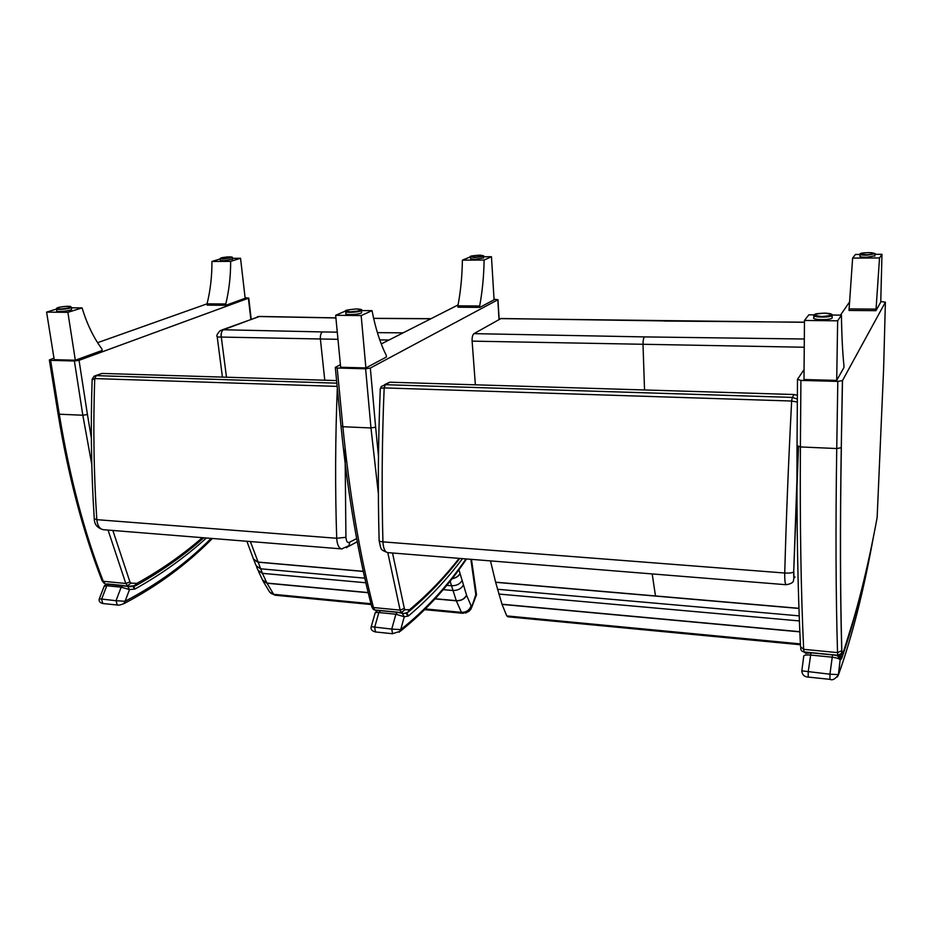 <?xml version="1.0" encoding="UTF-8"?>
<svg xmlns="http://www.w3.org/2000/svg" width="932" height="932" viewBox="0 0 932 932"><rect width="100%" height="100%" fill="white"/><g stroke="black" fill="none" stroke-linecap="round" stroke-linejoin="round"><path stroke-width="1.4" d="M222.235 329.835L259.597 316.449M258.63 316.531L259.282 316.461M222.422 377.099L217.226 336.988L337.967 339.318M221.129 336.65C220.896 333.12 221.665 330.825 223.424 329.765L220.267 330.569C217.249 333.749 216.224 335.835 217.203 336.825M269.616 592.065L273.659 594.313L267.018 583.234L262.416 573.343L250.37 541.539M275.359 595.233L273.647 594.313L370.994 603.738M226.488 377.215L221.245 336.65C221.012 333.132 221.746 330.825 223.47 329.765L259.003 316.531L335.916 317.963M363.305 571.328L257.849 562.054L253.422 558.955L246.875 541.259M253.644 559.713L257.896 562.159L363.329 571.444M364.82 578.166L260.529 568.8L256.125 565.701L254.017 560.4M256.638 567.017L257.989 570.233L262.416 573.343L365.88 582.78M368.198 592.577L266.936 583.071L262.521 579.96L258.607 571.607M262.824 580.787L267.018 583.234L368.233 592.729M476.485 594.767L475.821 594.558L471.219 608.503M471.697 605.369L470.905 609.132L468.936 611.345M450.098 581.218L456.307 600.814L461.457 612.359C466.233 612.429 469.437 610.239 471.091 605.8L466.606 595.338L458.905 569.732M425.411 608.946L461.468 612.359L463.006 613.303M465.744 613.046L469.588 610.635L471.091 605.8M443.178 589.641L452.812 590.48C457.682 590.597 461.165 588.826 463.251 585.156M466.548 595.164C464.52 598.938 461.084 600.767 456.249 600.651L435.174 598.728M461.969 580.741C459.802 584.201 456.272 585.855 451.368 585.715L446.789 585.319M379.767 339.9L389.04 340.005M435.046 598.88L456.307 600.814C461.142 600.93 464.579 599.101 466.606 595.338M103.65 529.714L103.184 529.679C99.549 528.852 97.429 525.52 96.811 519.672L94.26 518.681C91.278 473.176 90.567 426.903 92.128 379.86L94.726 378.578L96.252 375.643L94.062 376.213L92.151 379.231M336.592 380.582L101.996 373.429L95.437 375.689M356.676 538.545L349.78 542.121L348.976 545.709L346.518 547.771M475.367 384.811L472.116 341.135L804.246 347.24M472.116 341.135C471.965 337.326 472.571 334.833 473.945 333.644L501.043 318.511M798.957 608.316L495.614 582.174L490.488 560.889M508.091 616.821L506.775 615.912L502.033 604.402L495.614 582.174M495.649 582.302L798.957 608.445M799.213 615.866L497.478 589.269M498.806 594.045L799.411 620.933M799.842 631.698L501.987 604.239M502.033 604.402L799.842 631.861M506.775 615.912L800.378 643.907M387.875 552.629L387.526 552.594C384.811 551.791 383.285 548.214 382.935 541.865C379.988 541.585 378.718 541.061 379.126 540.315C377.775 491.106 378.147 440.952 380.233 389.879C379.685 388.644 381.002 387.992 384.17 387.91L385.382 384.683L381.293 386.5M797.384 395.354L794.157 394.527L389.751 382.202L384.438 384.718M797.361 399.082L792.282 397.393L385.382 384.683L389.751 382.202M794.157 394.527L792.282 397.393L791.652 401.028L797.338 402.065M132.868 586.624L134.884 589.082L133.952 586.403M111.467 584.352L112.189 584.294M211.18 538.381C186.295 563.312 157.601 584.271 125.086 601.268L123.63 603.808M206.391 537.997C185.095 557.324 161.259 574.357 134.884 589.082L129.501 589.56L127.672 586.368L123.106 585.494L121.172 587.172L116.034 600.709L99.316 598.798L104.139 586.333L106.784 585.762L121.172 587.172L129.501 589.56L125.086 601.268L116.034 600.709L117.246 605.019M127.672 586.368L123.106 585.494M202.337 537.671C182.637 554.843 160.828 570.069 136.911 583.339L130.818 583.141L129.944 581.941L125.808 583.479L103.266 581.288L101.938 580.356C82.995 531.857 68.374 476.38 58.064 413.913M102.077 580.741L104.186 583.304L105.025 583.583L103.266 581.288C84.288 532.661 69.62 476.963 59.287 414.204L50.608 360.358L49.361 359.95L53.986 358.168M50.608 360.358L74.385 360.999L82.831 415.241L59.287 414.204L58.029 413.703L49.384 360.125M251.174 319.082L248.762 298.089L245.104 297.762M248.762 298.089L79.045 360.335L74.385 360.999M220.185 258.945L211.948 261.461C212.007 276.361 210.376 290.481 207.044 303.844L97.604 342.685M82.063 307.898C87.026 324.138 93.643 337.827 101.926 348.964L102.147 350.444L75.329 360.23L67.873 312.348L82.063 307.898L71.38 307.805M67.873 312.348L46.6 312.115L56.479 309.086M75.329 360.23L54.219 359.67L46.6 312.115M71.578 309.075L71.636 309.412C70.809 310.985 55.174 312.371 56.736 310.729L56.468 309.028M225.765 303.983L207.044 303.844L207.195 305.137L225.928 305.288L245.163 298.263L240.538 258.269L230.647 261.368C230.682 276.338 229.062 290.551 225.765 303.983L225.928 305.288M211.948 261.461L230.647 261.368M232.383 258.315L240.538 258.269M232.487 259.166L223.237 260.809L220.336 260.261L220.162 258.758M459.115 558.361C444.226 577.421 427.695 594.546 409.521 609.714L404.966 609.703L404.337 608.421L400.108 610.122L373.476 607.536L371.565 605.986C358.005 554.062 347.822 494.158 341.03 426.274M371.74 606.697L373.15 609.178L374.769 609.971L373.476 607.536C359.868 555.356 349.663 495.09 342.86 426.728L337.174 368.024L335.31 367.371L340.401 364.703M337.174 368.024L365.624 368.781L370.971 427.963L342.86 426.728L341.007 425.947L335.334 367.651M499.156 319.408L497.979 299.696L494.042 299.242M497.979 299.696L370.342 368.047L365.624 368.781M458.066 304.95L381.258 343.955M405.898 613.209L408.309 616.052L406.946 612.93M466.012 558.92C447.185 586.461 425.423 610.029 400.725 629.613L399.152 632.246M462.482 558.641C446.393 580.053 428.336 599.194 408.309 616.052L404.267 616.751L402.193 613.303L397.37 612.336L395.879 614.223L391.743 629.088L371.227 626.688L375.025 613.431C374.804 612.662 376.085 612.359 378.858 612.545L395.879 614.223L404.267 616.751L400.725 629.613L391.743 629.088L392.57 633.737M377.309 610.868L374.769 609.971L401.354 612.569L403.3 613.407L402.111 613.279M372.031 310.659C375.48 328.39 380.233 343.302 386.279 355.407L386.407 357.014L365.892 367.93L361.162 315.575L372.031 310.659L361.395 310.566M361.162 315.575L335.66 315.296L345.97 310.81M365.892 367.93L340.646 367.255L335.66 315.296M361.546 312.138L361.593 312.674C360.218 314.608 343.78 315.389 345.923 313.42L345.76 311.731M470.509 256.801L474.574 257.582L483.428 256.265C484.524 255.985 483.463 255.636 480.248 255.182C472.408 255.636 469.157 256.184 470.509 256.801L462.388 260.144C462.156 276.198 460.653 291.413 457.903 305.824L457.996 307.21L479.759 307.397L494.077 299.778L491.467 256.719L484.116 260.04C483.848 276.175 482.368 291.495 479.665 305.987L479.759 307.397M457.903 305.824L479.665 305.987M462.388 260.144L484.116 260.04M483.463 256.766L491.467 256.719M483.522 257.815L474.691 259.434L470.625 258.653L470.532 257.104M880.775 301.537L885.388 302.166L883.629 368.618L877.14 517.575C867.68 568.87 856.438 613.571 843.39 651.689L841.957 652.039L841.817 650.653L837.53 652.61L803.664 649.324L800.506 646.668C797.734 589.513 796.58 522.619 797.035 445.997M800.704 648.043C800.693 650.21 801.811 651.515 804.036 651.957L803.664 649.324C800.961 591.738 799.877 524.273 800.402 446.941L800.914 380.419L797.501 379.347L804.06 369.55M840.489 315.121L849.716 301.712M800.914 380.419L837.81 381.398L836.738 448.537L800.402 446.941L797.035 445.659L797.489 379.65M885.388 302.166L842.493 380.547L837.81 381.398M839.709 655.883L841.573 658.784L840.268 655.615M805.679 653.39L811.061 652.889M873.808 534.723C863.976 589.793 852.209 636.416 838.52 674.628L837.425 676.9M801.858 671.389C802.347 674.954 804.467 676.853 808.23 677.086L808.184 671.96L810.991 652.808L832.544 654.916L829.934 674.197L801.823 670.854L803.734 656.279C803.594 655.196 805.807 654.788 810.362 655.033L831.996 657.165C836.365 657.759 839.091 658.621 840.163 659.728L838.52 674.628L829.934 674.197L829.981 679.346M861.086 591.727C855.145 616.192 848.644 638.548 841.573 658.784L840.256 659.903L837.81 656.093M841.433 315.132C841.712 335.287 842.551 352.168 843.949 365.763L843.914 367.581L836.703 380.396L837.647 320.818L841.433 315.132L832.358 315.039M814.079 314.865L808.825 314.818L804.479 320.457L837.647 320.818M836.703 380.396L803.978 379.522L804.479 320.457M832.125 317.323L832.113 318.115C829.888 320.433 810.77 319.909 813.881 317.626L813.904 315.878M874.857 255.776L866.55 257.302C861.832 257.244 859.642 256.848 859.968 256.114L860.003 254.448L855.436 254.459L852.629 258.094L848.994 310.449L875.952 310.671L880.752 302.131L881.963 254.296L879.528 257.954L875.952 310.671M849.017 308.9L875.987 309.121M852.629 258.094L879.528 257.954M874.892 254.343L881.963 254.296M324.767 380.221L320.387 339.027C320.165 335.392 320.864 333.027 322.507 331.932L223.47 329.765M470.858 559.317L475.821 594.558M452.195 578.574C455.958 577.852 458.544 576.174 459.965 573.541M452.09 578.714C455.911 578.026 458.556 576.349 460.012 573.681M403.125 332.852L377.39 332.642M337.279 332.153L322.507 331.932M373.65 318.406L430.852 318.767M337.314 387.945C335.275 438.984 335.077 489.09 336.708 538.277L96.811 519.672C93.782 473.444 93.084 426.413 94.726 378.578L337.163 386.396M336.848 383.157L96.252 375.643L101.996 373.429M349.78 542.121C347.636 543.379 346.355 541.772 345.923 537.31L336.708 538.277C337.104 544.544 338.747 548.086 341.625 548.901L342.067 548.925M345.923 537.31L345.05 447.838M644.536 389.96L643.022 344.747C642.975 340.774 643.464 338.153 644.478 336.906L473.945 333.644M804.316 339.015L644.478 336.906M500.566 318.616L804.456 322.297M663.968 321.039L804.456 322.181M652.19 573.926L655.441 595.664M382.935 541.865C381.572 491.513 381.98 440.184 384.17 387.91L791.652 401.028C788.577 459.593 786.27 516.922 784.732 573.017L382.935 541.865M796.918 481.04L793.703 571.933C792.305 572.912 789.311 573.273 784.732 573.017C784.616 580.077 785.093 583.98 786.165 584.725L786.317 584.737M379.138 540.886C381.374 550.113 379.895 549.379 387.526 552.594L786.165 584.725C791.058 583.91 793.505 582.418 793.516 580.24C794.227 576.757 793.61 579.622 793.703 571.933L798.526 446.708M795.031 577.059C794.181 578.539 793.773 576.792 793.808 571.817M104.291 585.96C105.852 584.213 107.343 583.595 108.741 584.084L106.784 585.762L101.588 599.218L102.788 603.517M128.756 586.508L127.847 586.403M106.493 584.178L131.191 586.717M91.348 438.005L87.433 414.519L82.831 415.241L91.79 464.579M108.054 530.075L125.808 583.479L127.533 585.785L130.818 583.141M87.433 414.519L79.045 360.335M136.911 583.339L136.235 585.447L135.128 585.925M136.06 583.688L134.022 586.391M248.401 298.287L250.813 319.222M129.944 581.941L112.854 530.459M68.118 306.313C75.306 306.36 66.638 309.04 59.473 308.97C52.297 308.9 61.069 306.232 68.118 306.313M71.636 309.412L71.321 307.374L68.176 306.302C55.92 307.187 57.132 308.014 56.421 308.702C54.848 310.321 70.494 308.935 71.321 307.374L71.298 307.071M223.167 258.688C218.915 258.117 220.919 257.5 229.19 256.848C233.478 257.418 231.474 258.036 223.167 258.688M220.418 258.35L223.028 259.084L232.301 257.465M378.474 456.039L375.631 427.171L370.971 427.963L378.357 493.599M387.794 552.618L400.108 610.122L401.354 612.569L404.966 609.703M408.892 610.122L408.041 612.254L404.173 613.466M375.631 427.171L370.342 368.047M409.521 609.714L407.867 612.359M459.791 558.419C444.646 578.003 427.788 595.618 409.195 611.252L406.492 613.023M497.828 299.801L499.004 319.501M404.337 608.421L392.523 553.002M380.594 610.751L378.858 612.545L374.652 627.329L375.48 631.954M356.84 308.923C363.2 309.972 360.975 310.95 350.164 311.847C343.873 310.787 346.087 309.808 356.84 308.923M361.593 312.674L361.395 310.449C362.63 309.739 361.127 309.226 356.874 308.911C347.822 309.704 344.094 310.461 345.714 311.195C343.57 313.152 360.02 312.371 361.395 310.449L361.406 309.983M474.679 257.162C468.913 256.545 470.415 255.881 479.188 255.182C485.001 255.787 483.498 256.451 474.679 257.162M483.545 258.106L483.44 255.985M804.945 652.773L804.036 651.957L837.81 655.266L838.614 656.07M842.412 380.64L841.27 447.71L836.738 448.537C835.55 526.592 835.806 594.604 837.53 652.61L837.81 655.266L841.526 653.402C841.98 654.579 840.944 655.464 838.404 656.058L837.414 655.965M841.736 650.92C840.151 593.113 840 525.38 841.27 447.71L842.493 380.547M877.14 517.575L877 518.308M841.957 652.039L841.526 653.402L841.736 650.909M841.817 650.653C840.233 592.903 840.07 525.217 841.34 447.593M832.637 654.998L832.567 654.928C837.565 655.149 840.093 656.757 840.163 659.74L838.404 674.652C835.352 679.044 832.532 680.605 829.958 679.346L808.265 677.086M832.113 318.115L832.148 315.575C832.777 314.061 830.144 313.245 824.261 313.14C834.559 314.375 833.732 315.505 821.791 316.542C811.527 315.296 812.354 314.166 824.249 313.152C812.622 313.723 815.791 314.212 813.904 315.109C810.793 317.369 829.923 317.882 832.148 315.575L832.264 314.888M866.655 254.774C858.186 254.098 858.71 253.376 868.24 252.595C876.744 253.259 876.208 253.982 866.655 254.774M874.845 256.172L874.892 254.11C876.185 253.865 875.02 253.399 871.397 252.689C860.749 252.584 860.271 253.492 860.003 254.063C859.677 254.797 861.879 255.182 866.597 255.24L874.938 253.749M335.904 317.859L259.131 316.437M258.968 316.449L257.442 316.694M269.348 591.587L263.278 581.521M270.595 593.148L275.138 595.21L371.192 604.542M471.487 559.363L476.508 594.698L471.907 606.802M471.895 606.86L471.044 608.817M468.738 611.532L462.808 613.291M470.905 609.132L469.588 610.635M373.627 318.313L431.05 318.674M424.689 609.656L462.773 613.279M94.283 519.054C94.423 524.471 97.382 528.013 103.184 529.679L341.625 548.901L348.976 545.709M348.37 546.525L357.271 541.725M664.213 320.923L501.032 318.511M800.425 644.746L507.905 616.798M380.268 388.935L381.281 386.524M212.368 538.475C187.052 564.198 157.718 585.855 124.34 603.435C121.078 604.856 118.667 605.381 117.106 605.008L102.683 603.505M99.293 598.892C98.641 601.082 99.771 602.62 102.66 603.505M108.741 584.084L123.012 585.482M106.434 584.189L104.431 583.432M203.77 537.787C183.534 555.717 161.015 571.596 136.235 585.447L127.894 586.414M232.511 259.387L232.313 257.663C231.311 257.535 235.027 256.743 226.907 256.941L220.138 258.537M377.32 610.868L373.907 609.726M466.559 558.967C447.546 587.032 425.47 611.124 400.341 631.22L392.465 633.725L375.398 631.943M371.192 626.817C370.517 629.345 371.915 631.046 375.386 631.943M380.291 610.658C378.229 610.052 376.528 610.798 375.188 612.883M380.384 610.67L397.288 612.324M802.394 651.41L806.774 652.959M838.008 656.175L841.538 658.015L854.819 615.318"/></g></svg>
